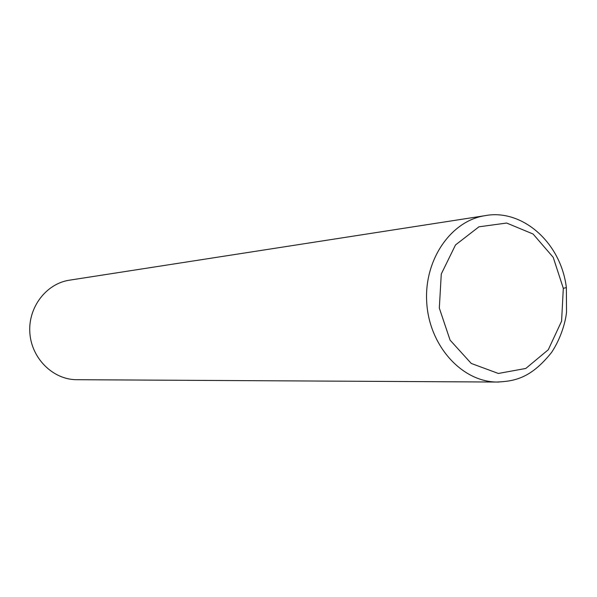 <?xml version="1.0" encoding="UTF-8"?>
<svg xmlns="http://www.w3.org/2000/svg" width="597" height="597" viewBox="0 0 597 597"><rect width="100%" height="100%" fill="white"/><g stroke="black" fill="none" stroke-linecap="round" stroke-linejoin="round"><path stroke-width="0.9" d="M563.314 288.321L561.583 321.193L548.285 349.745L525.815 368.446L498.353 373.461L471.257 363.446L450.086 340.133L439.317 308.104L441.28 273.993L455.511 244.942L478.943 226.815L506.659 223.039L533.091 234.024L553.218 257.344L563.314 288.321L566.366 287.605C560.784 241.628 521.263 208.48 484.921 215.696L485.234 215.651M77.58 379.707L76.162 379.699C52.655 379.371 31.447 358.185 29.85 332.827C27.992 307.485 46.126 283.657 69.371 280.194L485.234 215.644M498.973 382.05L496.547 382.043C461.757 381.558 429.564 345.962 426.78 303.254C423.601 260.583 450.511 220.942 484.921 215.696M496.547 382.043C514.823 381.334 531.002 378.162 551.583 352.417C561.367 337.701 565.732 320.858 566.531 312.052L566.359 287.605M496.577 382.043L76.162 379.699"/></g></svg>
